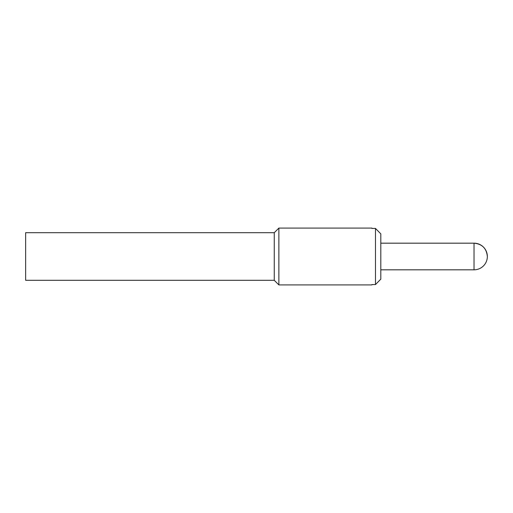 <?xml version="1.0" encoding="UTF-8"?>
<svg xmlns="http://www.w3.org/2000/svg" width="513" height="513" viewBox="0 0 513 513"><rect width="100%" height="100%" fill="white"/><g stroke="black" fill="none" stroke-linecap="round" stroke-linejoin="round"><path stroke-width="0.77" d="M274.256 232.703L25.65 232.703L25.65 280.297L274.256 280.297L274.256 232.703L278.873 228.086L371.925 228.086L371.925 228.439L375.478 228.439L380.806 233.845L380.806 279.155L375.478 284.561L380.806 279.155M278.873 228.086L278.873 284.914L371.925 284.914L371.925 284.561L375.478 284.561L375.478 228.439L380.806 233.845M380.806 243.181L474.031 243.181C482.124 243.97 486.561 248.407 487.35 256.5A13.319 13.319 0 0 0 474.031 243.181L474.031 269.819L380.806 269.819M474.031 269.819A13.319 13.319 0 0 0 487.35 256.5M274.256 280.297L278.873 284.914"/></g></svg>
